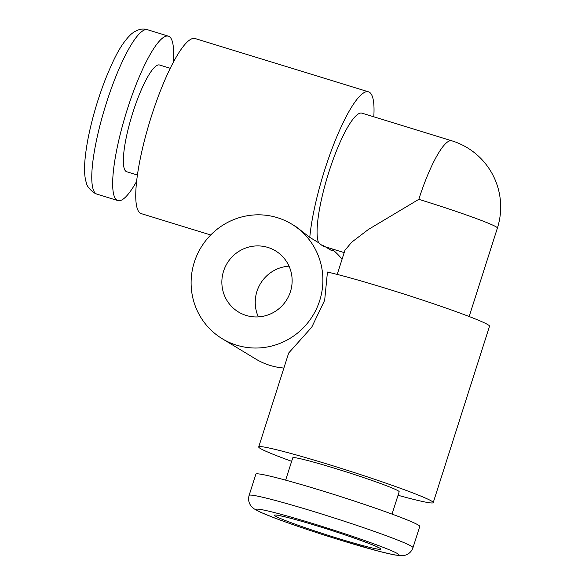 <?xml version="1.0" encoding="UTF-8"?>
<svg xmlns="http://www.w3.org/2000/svg" width="585" height="585" viewBox="0 0 585 585"><rect width="100%" height="100%" fill="white"/><g stroke="black" fill="none" stroke-linecap="round" stroke-linejoin="round"><path stroke-width="0.88" d="M267.85 247.418A35.743 34.924 -58.8 0 0 225.115 267.148A35.743 34.924 -58.8 0 0 238.483 312.002A35.743 34.924 -58.8 0 0 246.146 315.432A35.743 34.924 -58.8 0 0 288.88 295.71A35.743 34.924 -58.8 0 0 275.513 250.855A35.743 34.924 -58.8 0 0 267.85 247.418M289.041 266.175A35.743 34.924 -58.8 0 0 258.336 316.894M258.709 446.94L288.697 352.982L311.739 327.205L324.668 300.28L327.446 272.054A91.589 4.651 -162.3 0 1 385.573 288.266A91.589 4.651 -162.3 0 1 489.521 326.218L433.222 502.632A91.589 4.651 -162.3 0 0 329.275 464.68A91.589 4.651 -162.3 0 0 258.709 446.94A91.589 4.651 -162.3 0 0 291.637 461.316M236.647 345.187A67.019 65.476 -58.8 0 0 316.77 308.207A67.019 65.476 -58.8 0 0 291.71 224.099A67.019 65.476 -58.8 0 0 277.348 217.664A67.019 65.476 -58.8 0 0 197.225 254.643A67.019 65.476 -58.8 0 0 222.285 338.752A67.019 65.476 -58.8 0 0 236.647 345.187M222.285 338.752L255.667 358.971A67.019 65.476 -58.8 0 0 270.029 365.406A67.019 65.476 -58.8 0 0 283.886 368.045M342.057 259.25A67.019 65.476 -58.8 0 0 332.777 249.78M325.435 246.855L332.104 250.892A91.589 18.947 107.1 0 0 333.106 249.21M323.264 245.539L322.591 245.883L318.606 242.716L309.765 237.364L296.156 226.79L291.71 224.099M170.25 68.291L159.537 64.993A55.846 11.554 107.1 0 0 132.517 113.6A55.846 11.554 107.1 0 0 126.17 171.515A55.846 11.554 107.1 0 0 126.726 171.763L137.438 175.054M173.145 62.61A86.002 17.791 107.1 0 0 169.248 36.555A86.002 17.791 107.1 0 0 168.392 36.168A86.002 17.791 107.1 0 0 126.784 111.018A86.002 17.791 107.1 0 0 117.015 200.209A86.002 17.791 107.1 0 0 117.863 200.589A86.002 17.791 107.1 0 0 136.641 181.379M285.634 480.146L292.763 457.806A55.846 2.837 17.7 0 1 335.79 468.622A55.846 2.837 17.7 0 1 399.167 491.766L392.038 514.105M322.152 490.8A86.002 4.373 17.7 0 1 419.759 526.434L412.981 547.692A86.002 4.373 17.7 0 0 315.373 512.05A86.002 4.373 17.7 0 0 249.108 495.393L255.894 474.142A86.002 4.373 17.7 0 1 322.152 490.8M210.732 234.973L141.292 213.635A91.589 18.947 -72.9 0 1 151.508 115.976A91.589 18.947 -72.9 0 1 195.105 38.537L368.506 91.823A91.589 18.947 107.1 0 0 324.909 169.27A91.589 18.947 107.1 0 0 309.765 237.364M337.216 274.416L344.887 250.387L351.651 242.234L368.389 229.466L418.816 199.339A69.249 14.325 -72.9 0 1 451.774 140.788L361.939 113.176A69.249 14.325 107.1 0 0 330.415 167.347A69.249 14.325 107.1 0 0 318.606 242.716M398.049 495.276A91.589 4.651 -162.3 0 0 433.222 502.632M373.793 116.824A91.589 18.947 107.1 0 0 368.506 91.823M317.472 526.01A55.846 2.837 17.7 0 1 379.877 548.218A55.846 2.837 17.7 0 1 337.83 538.332A55.846 2.837 17.7 0 1 275.425 516.116A55.846 2.837 17.7 0 1 317.472 526.01M96.971 194.169L93.732 192.714C89.066 188.758 86.638 185.547 86.456 183.068C83.728 175.273 83.735 162.484 87.728 140.246C91.699 119.632 97.71 99.004 105.761 78.361C113.731 59.122 120.005 45.257 130.674 34.595C136.385 29.623 141.994 28.007 147.508 29.747A86.002 17.791 107.1 0 0 105.892 104.598A86.002 17.791 107.1 0 0 96.123 193.789A86.002 17.791 107.1 0 0 96.971 194.169L117.863 200.589M314.013 523.911A74.836 3.802 17.7 0 1 397.639 553.681A74.836 3.802 17.7 0 1 341.289 540.43A74.836 3.802 17.7 0 1 257.663 510.661A74.836 3.802 17.7 0 1 314.013 523.911M469.163 316.529L497.404 228.04A69.249 3.517 -162.3 0 0 496.197 226.885A69.249 3.517 -162.3 0 0 418.816 199.339M377.486 547.15C377.983 546.573 345.735 534.478 317.582 526.054C299.652 520.504 283.052 516.08 278.35 515.509M147.508 29.747L168.392 36.168M249.108 495.393C247.967 499.583 248.764 503.29 251.499 506.53L254.161 508.87L260.413 512.211L274.862 518.083C293.392 525.03 315.571 532.496 341.399 540.474L378.831 551.267L394.019 554.851L401.047 555.75L404.579 555.384C408.681 554.331 411.482 551.765 412.981 547.692M323.125 246.146L344.177 252.618M497.404 228.04A69.249 69.249 0 0 0 451.774 140.788"/></g></svg>
